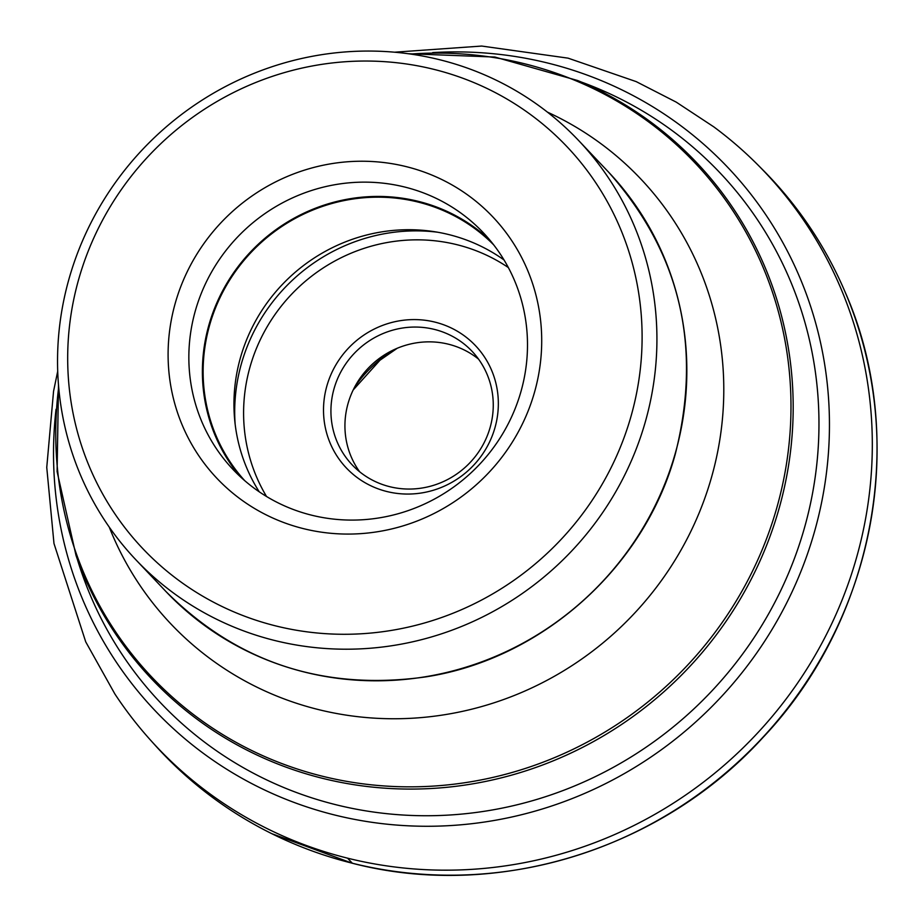 <?xml version="1.0" encoding="UTF-8"?>
<svg xmlns="http://www.w3.org/2000/svg" width="921" height="921" viewBox="0 0 921 921"><rect width="100%" height="100%" fill="white"/><g stroke="black" fill="none" stroke-linecap="round" stroke-linejoin="round"><path stroke-width="1.38" d="M57.712 371.244L53.556 391.252L46.752 467.419L53.982 543.517L85.722 641.845L114.86 693.95A418.387 403.168 -43.4 0 0 150.975 740.634L155.004 745.112A418.548 403.329 -43.4 0 0 271.845 833.701A418.548 403.329 -43.4 0 0 352.11 863.173A418.548 403.329 -43.4 0 0 773.41 725.541A418.548 403.329 -43.4 0 0 844.741 291.174A418.548 403.329 -43.4 0 0 762.646 169.706L758.397 165.435A418.387 403.168 -43.4 0 0 713.752 126.833L676.233 102.127L636.215 81.624L568.061 58.15L481.683 46.05L394.637 52.198M150.975 740.634A418.387 403.168 -43.4 0 0 347.551 858.165A418.387 403.168 -43.4 0 0 812.967 658.999A418.387 403.168 -43.4 0 0 758.397 165.435M56.043 409.269A394.683 380.327 -43.4 0 0 334.415 814.935A394.683 380.327 -43.4 0 0 814.383 532.096A394.683 380.327 -43.4 0 0 548.536 63.238A394.683 380.327 -43.4 0 0 432.697 52.589M77.157 558.679A385.3 371.29 -43.4 0 0 335.716 804.678A385.3 371.29 -43.4 0 0 798.553 546.878A385.3 371.29 -43.4 0 0 580.725 81.819M359.627 471.759A82.568 79.574 136.6 0 1 371.393 365.073A82.568 79.574 136.6 0 1 478.563 359.144M490.11 427.517A82.568 79.574 136.6 0 1 430.602 486.184A82.568 79.574 136.6 0 1 352.133 464.829A82.568 79.574 136.6 0 1 357.383 350.279A82.568 79.574 136.6 0 1 472.047 351.281A82.568 79.574 136.6 0 1 490.11 427.517M494.945 427.781A88.923 85.688 136.6 0 1 348.023 469.675A88.923 85.688 136.6 0 1 389.813 323.006A88.923 85.688 136.6 0 1 494.945 427.781M259.238 491.814A171.502 165.262 136.6 0 1 288.895 277.958A171.502 165.262 136.6 0 1 504.052 259.987M244.698 480.635A171.502 165.262 136.6 0 1 258.076 245.412A171.502 165.262 136.6 0 1 493.679 244.859M240.082 476.491A172.262 165.999 136.6 0 1 257.581 244.882A172.262 165.999 136.6 0 1 489.799 240.024M520.918 391.713A172.262 165.999 136.6 0 1 396.778 514.102A172.262 165.999 136.6 0 1 233.094 469.56A172.262 165.999 136.6 0 1 244.042 230.584A172.262 165.999 136.6 0 1 483.249 232.668A172.262 165.999 136.6 0 1 520.918 391.713M534.456 392.45A190.048 183.129 136.6 0 1 220.487 481.994A190.048 183.129 136.6 0 1 309.767 168.543A190.048 183.129 136.6 0 1 534.456 392.45M630.954 416.522A292.176 281.55 136.6 0 1 148.235 554.189A292.176 281.55 136.6 0 1 285.522 72.275A292.176 281.55 136.6 0 1 630.954 416.522M645.287 421.979A304.886 293.799 136.6 0 1 425.571 638.61A304.886 293.799 136.6 0 1 135.859 559.761A304.886 293.799 136.6 0 1 155.235 136.803A304.886 293.799 136.6 0 1 578.618 140.499A304.886 293.799 136.6 0 1 645.287 421.979M347.551 858.165L352.34 863.23M354.781 386.82A127.029 122.412 136.6 0 1 394.015 349.669M266.549 496.511A170.224 164.03 136.6 0 1 298.139 287.72A170.224 164.03 136.6 0 1 508.334 267.551M235.143 424.144A177.845 171.375 136.6 0 1 437.797 232.242M578.618 140.499L608.539 172.089A304.886 293.799 136.6 0 1 675.208 453.569A304.886 293.799 136.6 0 1 455.492 670.212A304.886 293.799 136.6 0 1 165.78 591.351L135.859 559.761M547.442 112.132A323.57 311.793 136.6 0 1 711.438 477.596A323.57 311.793 136.6 0 1 420.16 717.678A323.57 311.793 136.6 0 1 109.242 527.088M410.501 54.04A373.984 360.387 136.6 0 1 776.714 508.104A373.984 360.387 136.6 0 1 349.255 781.802A373.984 360.387 136.6 0 1 58.691 387.188M408.279 53.729L494.899 57.044L577.651 80.53A375.365 361.723 136.6 0 1 778.855 509.301A375.365 361.723 136.6 0 1 434.885 788.284A375.365 361.723 136.6 0 1 76.04 555.536L57.102 471.621L58.495 384.943M271.833 833.689L352.236 863.219C495.889 900.611 660.541 850.175 762.956 737.502C875.249 619.165 908.946 435.691 844.741 291.174M353.169 390.009L379.97 360.226L397.285 348.23M608.539 172.089C680.159 252.734 702.424 346.653 675.346 453.869C644.435 567.428 541.893 659.056 425.836 676.877C323.708 691.13 237.019 662.625 165.78 591.351M86.724 586.366L76.04 555.536M607.86 92.871L577.651 80.53"/></g></svg>
